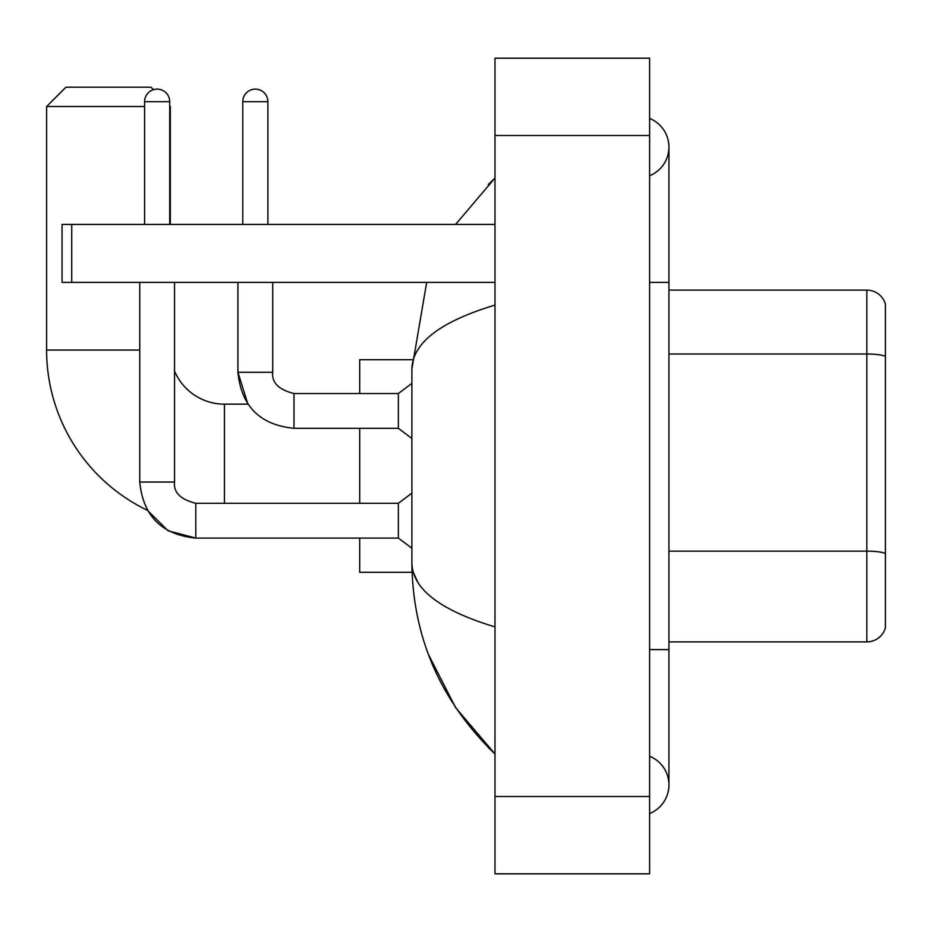 <?xml version="1.0" encoding="UTF-8"?>
<svg xmlns="http://www.w3.org/2000/svg" width="932" height="932" viewBox="0 0 932 932"><rect width="100%" height="100%" fill="white"/><g stroke="black" fill="none" stroke-linecap="round" stroke-linejoin="round"><path stroke-width="1.4" d="M885.4 304.042A19.327 19.327 0 0 0 866.842 290.12A19.327 19.327 0 0 1 885.4 304.042L885.4 627.958A19.327 19.327 0 0 1 866.842 641.88L668.931 641.88M885.4 356.688L885.4 356.42A19.327 3.355 180 0 0 866.842 354.009L866.842 290.12L668.931 290.12M649.604 649.604L668.931 649.604L668.931 147.105A30.919 30.919 0 0 1 649.604 175.764A30.919 30.919 0 0 0 649.604 118.434A30.919 30.919 0 0 1 668.931 147.105A30.919 30.919 0 0 0 649.604 118.434A30.919 30.919 0 0 1 668.931 147.105M649.604 813.566A30.919 30.919 0 0 0 649.604 756.236A30.919 30.919 0 0 1 649.604 813.566A30.919 30.919 0 0 0 668.931 784.895A30.919 30.919 0 0 1 649.604 813.566M494.985 305.09C440.323 321.575 412.62 342.871 411.886 368.979L411.886 563.021C412.503 589.047 440.207 610.332 494.985 626.91M494.985 873.808L649.604 873.808L649.604 58.192L494.985 58.192L494.985 873.808M411.886 368.979L426.67 282.396M455.597 224.414L494.985 178.024L455.597 224.414M428.359 654.276L455.62 707.633L494.985 753.976C440.417 700.992 412.713 637.348 411.886 563.021M417.687 581.964L413.26 572.295M195.802 503.338L195.802 538.09L168.051 530.739L147.407 510.305A177.814 177.814 0 0 1 46.6 350.036L46.6 106.516L65.927 87.189L150.972 87.189L153.454 89.67M224.414 503.303L224.414 404.15A54.114 54.114 0 0 1 174.54 371.064M169.717 105.933L169.717 106.516M144.588 106.516L46.6 106.516M170.3 224.414L170.3 106.516M359.705 428.312L359.705 503.303M359.705 538.09L359.705 572.295L412.049 572.295M412.049 359.705L359.705 359.705L359.705 393.525M144.588 224.414L144.588 101.681A12.559 12.559 0 0 1 157.147 89.123A12.559 12.559 0 0 1 169.717 101.681L169.717 224.414M139.753 482.042C143.12 516.048 161.807 534.735 195.802 538.09C161.807 534.735 143.12 516.048 139.753 482.042L174.54 482.042C173.375 492.352 180.459 499.435 195.802 503.303L398.36 503.303L398.36 538.09L195.802 538.09L168.051 530.739L147.407 510.305L168.051 530.739L195.802 538.09C161.807 534.735 143.12 516.048 139.753 482.042L139.753 282.396M174.54 482.042C173.375 492.352 180.459 499.435 195.802 503.303C180.459 499.435 173.375 492.352 174.54 482.042L174.54 282.396M242.774 224.414L242.774 101.681A12.559 12.559 0 0 1 255.333 89.123A12.559 12.559 0 0 1 267.892 101.681L267.892 224.414M237.94 282.396L237.94 372.264C241.295 406.27 259.981 424.945 293.988 428.312C259.981 424.945 241.295 406.27 237.94 372.264L247.9 404.15L237.94 372.264L272.726 372.264C271.562 382.574 278.645 389.658 293.988 393.525L398.36 393.525L398.36 428.312L293.988 428.312L293.988 393.525C278.645 389.658 271.562 382.574 272.726 372.264L272.692 372.264M71.729 282.396L62.06 282.396L62.06 224.414L71.729 224.414L71.729 282.396L494.985 282.396M494.985 224.414L71.729 224.414M885.4 553.561A19.327 3.355 180 0 0 866.842 551.15L866.842 354.009L668.931 354.009M866.842 641.88L866.842 551.15L668.931 551.15M649.604 282.396L668.931 282.396M494.985 796.499L649.604 796.499M494.985 135.501L649.604 135.501M46.6 350.036L139.753 350.036M144.588 101.681L169.717 101.681M242.774 101.681L267.892 101.681M668.931 649.604L668.931 784.895M494.985 178.024L488.263 184.513M494.985 753.976L488.263 747.487M247.9 404.15L224.414 404.15M398.36 538.09L411.886 548.237M398.36 503.303L411.886 493.156M272.726 372.264C271.562 382.574 278.645 389.658 293.988 393.525C278.645 389.658 271.562 382.574 272.726 372.264L272.726 282.396M398.36 428.312L411.886 438.459M398.36 393.525L411.886 383.378"/></g></svg>
